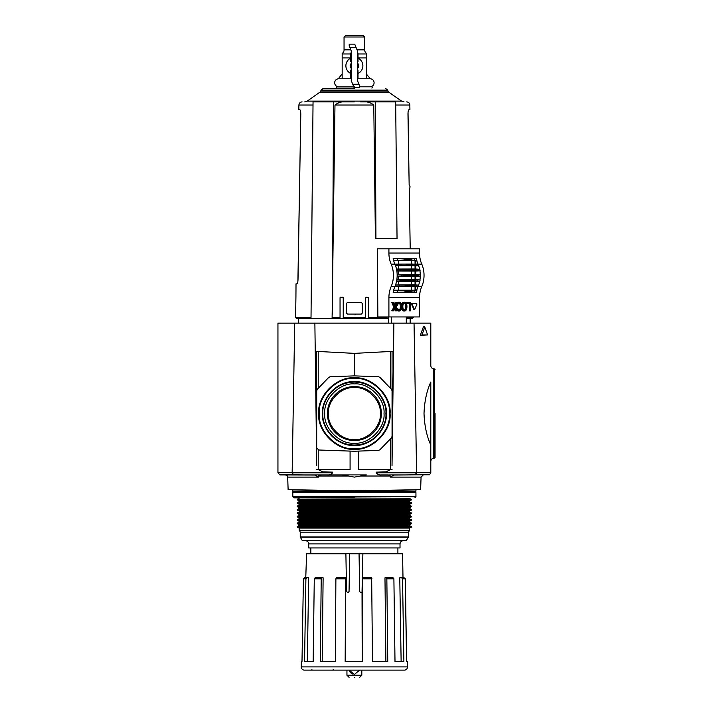 <?xml version="1.0" encoding="UTF-8"?>
<svg xmlns="http://www.w3.org/2000/svg" width="713" height="713" viewBox="0 0 713 713"><rect width="100%" height="100%" fill="white"/><g stroke="black" fill="none" stroke-linecap="round" stroke-linejoin="round"><path stroke-width="1.07" d="M415.946 491.052A1.061 1.061 0 0 1 415.857 491.471L292.9 491.471A1.061 1.061 0 0 1 292.811 491.052L415.946 491.052L415.946 489.76M318.666 413.558C317.133 395.813 336.634 376.312 354.379 377.854C372.115 376.312 391.624 395.813 390.082 413.558C391.624 431.303 372.124 450.803 354.379 449.261C336.634 450.803 317.133 431.303 318.666 413.558M322.428 413.558C321.144 404.209 330.725 382.043 354.379 381.607C378.024 382.043 387.614 404.209 386.33 413.558C387.614 422.907 378.024 445.072 354.379 445.509C330.725 445.072 321.144 422.907 322.428 413.558M319.237 413.558C317.731 396.098 336.919 376.91 354.379 378.425C371.838 376.91 391.027 396.098 389.512 413.558C391.027 431.017 371.838 450.206 354.379 448.691C336.919 450.206 317.731 431.017 319.237 413.558M292.811 489.76L292.811 491.052M392.061 469.609L358.675 469.609L358.675 451.088M350.083 451.088L350.083 469.609L318.23 469.609L322.936 471.89L332.606 472.14L332.579 472.826L292.152 472.826L294.719 323.114L277.945 323.114L277.945 472.826L280.031 474.947L314.825 475.045L293.685 474.787L292.152 472.826M389.735 413.558C391.259 395.991 371.945 376.678 354.379 378.202C336.812 376.678 317.499 395.991 319.023 413.558C317.499 431.124 336.812 450.438 354.379 448.914C371.945 450.438 391.259 431.124 389.735 413.558M354.379 381.722C370.199 380.35 387.587 397.738 386.214 413.558C387.587 429.378 370.199 446.766 354.379 445.393C338.559 446.766 321.162 429.378 322.534 413.558C321.162 397.738 338.559 380.35 354.379 381.722M324.727 413.558C323.452 398.825 339.646 382.631 354.379 383.915C369.111 382.631 385.305 398.825 384.022 413.558C385.305 428.29 369.111 444.484 354.379 443.201C339.646 444.484 323.452 428.29 324.727 413.558M381.357 413.558A26.987 26.987 0 0 0 354.379 386.571A26.987 26.987 0 0 0 327.392 413.558A26.987 26.987 0 0 0 354.379 440.545A26.987 26.987 0 0 0 381.357 413.558M380.341 413.558C381.464 400.653 367.284 386.473 354.379 387.587C341.474 386.473 327.294 400.653 328.408 413.558C327.294 426.463 341.474 440.643 354.379 439.529C367.275 440.643 381.464 426.463 380.341 413.558M316.688 469.609L318.23 469.609L318.23 449.921M315.235 351.313L354.379 353.372L354.379 375.876L378.496 376.714L379.949 377.364L391.464 389.289L392.061 390.76L392.061 436.356L391.464 437.827L379.949 449.751L378.496 450.402L354.379 451.24L318.738 450.001L316.688 447.88L316.688 390.76L317.285 389.289L328.8 377.364L330.253 376.714L354.379 375.876M392.025 465.607L393.888 323.114L294.719 323.114M354.379 353.372L393.523 351.313M316.688 351.393L316.688 462.594M392.061 462.594L392.061 351.393M388.54 474.929L405.679 474.911L388.54 474.929L390.261 475.972L390.189 477.095L421.071 477.095L420.625 489.679L354.379 490.838L288.123 489.679L287.687 477.095A2.121 2.121 0 0 0 285.601 475.045M390.189 477.095L393.933 475.045L429.493 474.787L430.804 472.826L430.804 445.028L430.804 461.364C430.973 459.529 431.962 458.468 433.789 458.192L433.789 368.862C431.962 368.576 430.973 367.525 430.804 365.68L430.804 323.114L414.039 323.114L416.606 472.826L415.073 474.787L405.679 474.911M435.055 413.522L435.055 457.612L435.055 413.522M390.252 476.017L360.707 476.017L354.379 477.113L342.409 474.911L321.064 474.911L318.497 475.972L318.568 477.095L314.825 475.045M360.707 476.017L366.339 474.911L327.543 474.911C329.611 475.116 331.287 474.421 332.579 472.826M387.685 474.911L381.214 474.911C379.129 475.108 377.453 474.412 376.179 472.826L376.143 472.14L385.822 471.89L390.537 469.609L390.528 438.807M424.012 413.522C424.458 401.464 426.722 390.965 430.804 382.016L430.804 445.028C426.731 436.133 424.467 425.625 424.012 413.522M314.87 323.114L316.732 465.607M303.07 474.911L321.064 474.911M303.693 474.929L320.208 474.929M393.888 323.114L414.039 323.114M405.064 474.929L393.933 475.045M420.287 335.306L423.593 326.376L424.796 326.991L427.604 334.95L420.287 335.306L421.989 334.95L424.796 326.991M427.604 334.95L421.989 334.95M430.804 343.203L430.804 331.928M354.379 497.843L293.872 497.843L354.379 497.843M354.379 540.73L302.606 540.73L354.379 540.73M354.379 677.35C348.078 677.35 348.078 677.35 354.379 677.35C360.68 677.35 360.68 677.35 354.379 677.35M299.175 497.843L409.574 498.271L411.508 499.858L297.25 499.858L297.25 499.332L411.508 499.332M297.25 499.858L299.175 500.918L409.574 500.918L411.508 499.858M299.175 500.918L299.175 501.667L409.574 501.667L411.508 503.262L297.25 503.262L297.25 502.727L411.508 502.727M297.25 503.262L299.175 504.323L409.574 504.323L411.508 503.262M299.175 504.323L299.175 505.062L409.574 505.062L411.508 506.658L297.25 506.658L297.25 506.123L411.508 506.123M297.25 506.658L299.175 507.718L409.574 507.718L411.508 506.658M299.175 507.718L299.175 508.458L409.574 508.458L411.508 509.519L411.508 510.053L297.25 510.053L299.175 511.114L409.574 511.114L411.508 510.053M299.175 508.458L297.25 509.519L411.508 509.519M299.175 511.114L299.175 511.854L409.574 511.854L411.508 513.449L297.25 513.449L297.25 512.914L411.508 512.914M297.25 513.449L299.175 514.51L409.574 514.51L411.508 513.449M299.175 514.51L299.175 515.249L409.574 515.249L411.508 516.845L297.25 516.845L297.25 516.319L411.508 516.319M297.25 516.845L299.175 517.905L409.574 517.905L411.508 516.845M299.175 517.905L299.175 518.654L409.574 518.654L411.508 520.24L297.25 520.24L297.25 519.715L411.508 519.715M297.25 520.24L299.175 521.301L409.574 521.301L411.508 520.24M299.175 521.301L299.175 522.05L409.574 522.05L411.508 523.11L411.508 523.636L297.25 523.636L299.175 524.697L409.574 524.697L411.508 523.636M299.175 522.05L297.25 523.11L411.508 523.11M299.175 524.697L299.175 525.445L409.574 525.445L411.508 527.032L297.25 527.032L297.25 526.506L411.508 526.506M297.25 527.032L299.175 528.101L409.574 528.101L411.508 527.032M409.137 530.659L299.175 530.222L409.574 530.222L408.513 532.165L300.235 532.165L300.235 536.942L408.513 536.942L406.152 540.73M406.517 540.516L302.241 540.516L300.298 537.147L408.46 537.147M308.729 543.912L308.729 547.949L400.02 547.949L400.02 543.912L308.729 543.912C308.542 541.978 307.481 540.917 305.547 540.73M359.602 670.131L354.379 674.48L349.156 670.131M349.495 671.272L350.511 672.814M351.224 673.446L352.293 674.052M407.506 666.949A3.182 3.182 0 0 1 404.316 670.131L304.433 670.131A3.182 3.182 0 0 1 301.251 666.896L407.506 666.896A3.182 3.182 0 0 1 407.506 666.949M311.278 670.131A0.633 0.633 0 0 0 311.92 669.498M359.058 553.885L359.717 591.594L360.778 592.637L359.717 591.594L359.049 553.778L349.709 553.778L349.04 591.594L347.98 592.637L346.554 591.594L345.894 553.885L345.359 553.359L306.599 553.359L305.761 577.78M333.149 669.498A0.633 0.633 0 0 0 333.782 670.131M407.506 666.896L407.408 661.637L406.606 661.637L405.18 578.822L402.542 578.822L403.888 661.637L395.002 661.637L393.897 578.822L386.847 578.822L387.756 661.637L372.516 661.637L371.66 577.78L362.445 577.78L362.676 661.637L345.163 661.637L345.6 577.78L336.269 577.78L335.885 578.822L335.368 661.637L320.289 661.637L321.215 578.822L321.902 577.78L315.11 577.78L314.281 578.822L313.159 661.637L304.54 661.637L305.895 578.822L306.893 577.78L304.469 577.78L303.426 578.822L301.991 661.637L301.341 661.637L301.251 666.896M405.18 578.822L404.137 577.78L405.332 578.822L406.606 661.637M362.213 661.637L362.026 592.173L362.872 553.778L402.578 553.778L402.997 577.78M386.847 578.822L386.179 577.78L384.975 577.78L385.893 661.637M393.897 578.822L393.086 577.78L386.179 577.78M402.542 578.822L401.553 577.78L399.77 577.78L401.134 661.637M404.137 577.78L401.553 577.78M307.312 661.637L308.693 577.78L306.893 577.78M322.187 661.637L323.123 577.78L321.902 577.78M345.68 661.637L345.6 577.78M362.026 592.173L360.778 592.637M362.864 553.885L362.667 565.017M362.872 553.778L359.049 553.778M306.599 553.359L310.85 553.359L310.85 547.949M346.554 591.594L346.322 578.564M346.055 563.332L345.894 553.885M349.7 553.885L349.04 591.594M349.709 553.778L350.226 553.359L345.359 553.359M358.523 553.359L350.226 553.359M397.141 274.336L415.777 274.282L415.777 271.1L419.93 270.788A21.23 15.009 90 0 1 420.269 274.621L414.048 275.245A25.481 18.012 -90 0 1 414.048 275.343A25.481 18.012 -90 0 1 414.048 275.45L420.269 276.074A21.23 15.009 90 0 1 419.93 279.897L420.1 279.915A21.461 15.178 90 0 1 419.823 281.412L419.654 281.43A21.23 15.009 90 0 1 418.602 285.111L418.781 285.12A21.461 15.178 90 0 1 418.264 286.43L416.134 286.573A22.691 16.043 -90 0 0 416.642 285.191L395.483 285.111A21.23 15.009 -90 0 0 396.535 281.43A21.23 15.009 -90 0 0 396.811 279.897A21.23 15.009 -90 0 0 397.15 276.074A21.23 15.009 -90 0 0 397.15 274.621A21.23 15.009 -90 0 0 396.811 270.788A21.23 15.009 -90 0 0 396.535 269.264A21.23 15.009 -90 0 0 395.483 265.584A21.23 15.009 -90 0 0 394.913 264.158L391.161 264.158A21.23 15.009 90 0 1 391.161 286.528A21.23 15.009 -90 0 0 388.906 297.642L388.906 316.955L377.854 316.955L377.4 248.81L388.906 248.81L388.906 253.053A21.23 15.009 -90 0 0 391.161 264.158M420.438 274.63A21.461 15.178 90 0 1 420.447 275.343A21.461 15.178 90 0 1 420.438 276.065M414.048 275.45L409.405 275.45A25.481 18.012 -90 0 0 409.405 275.343A25.481 18.012 -90 0 0 409.405 275.245L397.15 274.621M397.15 276.074L397.319 276.065A21.461 15.178 -90 0 0 397.328 275.343A21.461 15.178 -90 0 0 397.319 274.63M406.294 323.114L406.294 316.955M402.907 303.417A3.208 2.273 -90 0 1 403.629 302.562A2.905 2.05 -90 0 1 404.592 302.214A2.905 2.05 -90 0 1 405.563 302.562A3.208 2.273 -90 0 1 406.276 303.417A4.037 2.852 -90 0 1 406.633 304.273A4.964 3.512 -90 0 1 406.882 305.485A7.094 5.018 -90 0 1 406.945 306.617A7.094 5.018 -90 0 1 406.882 307.758A4.964 3.512 -90 0 1 406.633 308.97A4.037 2.852 -90 0 1 406.276 309.825A3.208 2.273 -90 0 1 405.563 310.681A2.905 2.05 -90 0 1 404.592 311.02A2.905 2.05 -90 0 1 403.629 310.681A3.208 2.273 -90 0 1 402.907 309.825A4.037 2.852 -90 0 1 402.551 308.97A4.964 3.512 -90 0 1 402.301 307.758A7.094 5.018 -90 0 1 402.239 306.643A7.094 5.018 -90 0 1 402.239 306.617A7.094 5.018 -90 0 1 402.239 306.59A7.094 5.018 -90 0 1 402.301 305.485A4.964 3.512 -90 0 1 402.551 304.273A4.037 2.852 -90 0 1 402.907 303.417L402.159 303.417A4.037 2.852 90 0 0 401.802 304.273A4.964 3.512 90 0 0 401.588 305.2M411.383 304.059L412.328 303.586L411.383 304.059L413.986 309.478M402.845 306.617A5.499 3.895 -90 0 1 402.845 306.537A5.499 3.895 -90 0 1 402.97 305.137A3.636 2.567 -90 0 1 403.201 304.308A2.442 1.729 -90 0 1 403.781 303.435A2.059 1.462 -90 0 1 404.583 303.087A2.059 1.462 -90 0 1 404.592 303.087A2.059 1.462 -90 0 1 404.61 303.087A2.059 1.462 -90 0 1 405.412 303.435A2.442 1.729 -90 0 1 405.982 304.308A3.636 2.567 -90 0 1 406.214 305.137A5.499 3.895 -90 0 1 406.339 306.617A5.499 3.895 -90 0 1 406.214 308.105A3.636 2.567 -90 0 1 405.982 308.925A2.442 1.729 -90 0 1 405.412 309.807A2.059 1.462 -90 0 1 404.61 310.146A2.059 1.462 -90 0 1 404.592 310.146A2.059 1.462 -90 0 1 404.583 310.146A2.059 1.462 -90 0 1 403.781 309.807A2.442 1.729 -90 0 1 403.201 308.925A3.636 2.567 -90 0 1 402.97 308.105A5.499 3.895 -90 0 1 402.845 306.706A5.499 3.895 -90 0 1 402.845 306.617M388.906 316.955L419.529 316.955L419.529 297.642A21.23 15.009 90 0 1 421.784 286.528A21.23 15.009 -90 0 0 421.784 264.158A21.23 15.009 90 0 1 419.529 253.053L419.529 248.81L388.906 248.81M388.683 316.955L388.683 323.114M418.014 264.131A21.23 15.009 90 0 1 416.731 260.414L416.873 260.405A21.212 15 -90 0 1 416.428 258.409L393.157 258.4A21.23 15.009 -90 0 0 393.612 260.414A21.23 15.009 -90 0 0 394.895 264.131A21.23 15.009 -90 0 0 394.913 264.158M416.134 264.113L412.292 264.389A25.481 18.012 -90 0 1 412.372 264.63L416.642 265.503A22.691 16.043 -90 0 0 416.134 264.113L418.264 264.256A21.461 15.178 90 0 1 418.781 265.566L418.602 265.584A21.23 15.009 90 0 1 419.654 269.264L419.823 269.273A21.461 15.178 90 0 1 420.1 270.78L419.93 270.788M415.777 286.581L415.777 290.209L416.731 290.28A21.23 15.009 90 0 1 418.014 286.564M391.161 286.528L394.913 286.528A21.23 15.009 -90 0 0 394.895 286.564A21.23 15.009 -90 0 0 393.612 290.28A21.23 15.009 -90 0 0 393.157 292.294L416.428 292.285A21.212 15 -90 0 1 416.873 290.289L416.731 290.28M395.073 307.909L395.073 310.868L396.499 310.868L396.499 302.374L395.831 302.374L395.831 305.119L395.047 306.456L393.318 302.374L392.524 302.374L394.592 307.241L392.524 310.868L393.353 310.868L395.831 306.626L395.831 310.868M392.524 302.374L391.776 302.374L393.843 307.241L391.776 310.788L392.524 310.868M395.831 302.374L395.073 302.374L394.735 305.717M409.244 303.328L409.244 310.868L410.67 310.868L410.67 302.374L407.595 302.374L407.595 303.328L409.993 303.328L409.993 310.868M407.595 302.374L406.838 302.374L406.838 303.328L407.595 303.328M401.588 308.043A4.964 3.512 90 0 0 401.802 308.97A4.037 2.852 90 0 0 402.159 309.825A3.208 2.273 90 0 0 402.872 310.681A2.905 2.05 90 0 0 403.843 311.02L404.592 311.02M404.592 302.214L403.843 302.214A2.905 2.05 90 0 0 402.872 302.562A3.208 2.273 90 0 0 402.159 303.417M397.622 310.681A2.905 2.05 90 0 0 398.585 311.02L399.342 311.02A2.905 2.05 -90 0 1 398.371 310.681A3.208 2.273 -90 0 1 397.649 309.825L396.9 309.825A3.208 2.273 90 0 0 397.622 310.681L398.371 310.681M396.499 308.818A4.964 3.512 90 0 0 396.544 308.97A4.037 2.852 90 0 0 396.9 309.825M398.968 303.159A2.059 1.462 -90 0 1 399.405 303.435A2.442 1.729 -90 0 1 399.984 304.308A3.636 2.567 -90 0 1 400.207 305.137A5.499 3.895 -90 0 1 400.341 306.617L401.089 306.617A5.499 3.895 -90 0 1 400.964 308.105A3.636 2.567 -90 0 1 400.733 308.925A2.442 1.729 -90 0 1 400.153 309.807A2.059 1.462 -90 0 1 399.351 310.146A2.059 1.462 -90 0 1 399.342 310.146A2.059 1.462 -90 0 1 399.325 310.146L399.342 310.146A2.059 1.462 -90 0 1 398.522 309.807A2.442 1.729 -90 0 1 397.943 308.925A3.636 2.567 -90 0 1 397.792 308.426L396.499 308.649M400.341 306.617A5.499 3.895 -90 0 1 400.207 308.105A3.636 2.567 -90 0 1 399.984 308.925A2.442 1.729 -90 0 1 399.405 309.807A2.059 1.462 -90 0 1 398.968 310.084M396.499 305.102L397.694 305.289A5.499 3.895 -90 0 1 397.72 305.137A3.636 2.567 -90 0 1 397.943 304.308A2.442 1.729 -90 0 1 398.522 303.435A2.059 1.462 -90 0 1 399.325 303.087L399.342 303.087A2.059 1.462 -90 0 1 399.351 303.087A2.059 1.462 -90 0 1 400.153 303.435A2.442 1.729 -90 0 1 400.733 304.308A3.636 2.567 -90 0 1 400.964 305.137A5.499 3.895 -90 0 1 401.089 306.617M396.499 305.048L397.114 305.048A4.964 3.512 -90 0 1 397.293 304.273A4.037 2.852 -90 0 1 397.649 303.417A3.208 2.273 -90 0 1 398.371 302.562A2.905 2.05 -90 0 1 399.342 302.214L398.585 302.214A2.905 2.05 90 0 0 397.622 302.562A3.208 2.273 90 0 0 396.9 303.417A4.037 2.852 90 0 0 396.544 304.273A4.964 3.512 90 0 0 396.499 304.415M416 303.586L411.57 303.586M391.277 316.955L391.277 323.114M394.913 286.528A21.23 15.009 -90 0 0 395.483 285.111M416.731 260.414L393.389 260.486M415.777 264.113L415.777 260.486M418.201 264.256A21.212 15 90 0 1 418.148 264.131L416.98 264.122M395.483 265.584L395.662 265.566A21.461 15.178 -90 0 0 395.145 264.256L395.1 264.291A21.212 15 90 0 1 395.029 264.131L394.895 264.131M393.612 260.414L393.754 260.405A21.212 15 90 0 1 393.309 258.409L393.157 258.4M397.301 258.48A19.982 14.126 -90 0 0 397.747 260.334L403.121 260.218L406.071 259.487L405.902 258.962L393.309 258.409M416.428 258.409L404.102 258.614M420.269 276.074L415.777 276.403L415.777 279.594L419.93 279.897M415.777 274.282L420.269 274.621M418.602 265.584L415.777 265.789L415.777 268.979L419.654 269.264M416.98 286.564L418.148 286.564A21.212 15 90 0 1 418.201 286.439M419.654 281.43L415.777 281.715L415.777 284.897L418.602 285.111M414.262 292.214A19.982 14.126 90 0 1 414.699 290.351L412.497 290.476L410.082 291.733L416.428 292.285M393.157 292.294L411.214 292.072M393.309 292.285A21.212 15 90 0 1 393.754 290.289L393.612 290.28M394.895 286.564L395.029 286.564A21.212 15 90 0 1 395.1 286.394L395.145 286.43A21.461 15.178 -90 0 0 395.662 285.12M391.776 310.788L392.524 310.788M393.843 307.241L394.592 307.241M395.073 305.119L395.831 305.119M402.907 309.825L402.159 309.825M399.342 302.214A2.905 2.05 -90 0 1 400.305 302.562A3.208 2.273 -90 0 1 401.027 303.417A4.037 2.852 -90 0 1 401.383 304.273A4.964 3.512 -90 0 1 401.624 305.485A7.094 5.018 -90 0 1 401.686 306.617A7.094 5.018 -90 0 1 401.624 307.758A4.964 3.512 -90 0 1 401.383 308.97A4.037 2.852 -90 0 1 401.027 309.825A3.208 2.273 -90 0 1 400.305 310.681A2.905 2.05 -90 0 1 399.342 311.02M397.649 309.825A4.037 2.852 -90 0 1 397.293 308.97A4.964 3.512 -90 0 1 397.212 308.667L396.499 308.667M397.792 308.426L397.212 308.667M397.114 305.048L397.694 305.289M397.649 303.417L396.9 303.417M413.79 309.629L414.734 309.478L416.945 304.059L416.749 303.586L412.328 303.586M414.538 309.629L413.593 309.478M412.132 304.059L414.342 309.478M396.811 270.788L396.981 270.78A21.461 15.178 -90 0 0 396.704 269.273L396.535 269.264M396.535 281.43L396.704 281.412A21.461 15.178 -90 0 0 396.981 279.915L396.811 279.897M415.046 264.104L415.046 260.486M396.722 264.122L395.029 264.131M395.145 264.256L399.173 264.113A22.691 16.043 90 0 1 399.69 265.503L414.574 265.379M416.873 260.405L414.699 260.334A19.982 14.126 90 0 1 414.262 258.48M397.747 260.334L393.754 260.405M405.902 258.962L411.214 258.614M410.082 258.962L412.497 260.218L414.699 260.334M397.319 276.065L415.358 275.869M415.777 276.403L397.141 276.359M396.856 279.639L415.777 279.594M396.704 281.412L408.977 280.877A25.481 18.012 90 0 0 409.012 280.61L396.981 279.915M420.1 279.915L406.865 280.102M415.046 276.403L415.046 279.594M419.823 269.273L413.611 269.808A25.481 18.012 -90 0 1 413.656 270.084L420.1 270.78M396.981 270.78L415.251 270.592M415.777 271.1L396.856 271.047M415.046 271.1L415.046 274.282M416.642 265.503L418.781 265.566M395.662 265.566L399.69 265.503M415.777 265.789L395.546 265.753M396.481 269.024L415.777 268.979M413.656 270.084L409.012 270.084A25.481 18.012 -90 0 0 408.977 269.808L396.704 269.273M415.046 265.789L415.046 268.979M409.012 280.61L413.656 280.61A25.481 18.012 90 0 1 413.611 280.877L419.823 281.412M415.777 281.715L396.481 281.671M395.546 284.933L415.777 284.897M418.781 285.12L416.642 285.191M415.046 281.715L415.046 284.897M414.699 290.351L416.873 290.289M410.082 291.733L404.102 292.072M405.902 291.733L406.071 291.207L403.121 290.476L397.747 290.351A19.982 14.126 -90 0 0 397.301 292.214M393.754 290.289L397.747 290.351M399.69 285.191A22.691 16.043 90 0 1 399.173 286.573L395.145 286.43M395.029 286.564L396.722 286.564M393.389 290.209L415.046 290.209L415.046 286.59M415.046 290.209L415.777 290.209M409.405 275.45L407.524 275.869M413.656 280.61L415.251 280.102M409.012 270.084L406.865 270.592M406.045 264.086L413.237 264.086L407.658 264.389A25.481 18.012 -90 0 1 407.729 264.63L404.895 265.379M406.027 264.086L399.173 264.113M399.173 286.573L412.292 286.296A25.481 18.012 90 0 0 412.372 286.065L414.574 285.307M404.895 285.307L407.729 286.065A25.481 18.012 90 0 1 407.658 286.296M416.134 286.573L412.292 286.296M406.339 306.617L405.59 306.617A5.499 3.895 90 0 0 405.465 305.137A3.636 2.567 90 0 0 405.234 304.308A2.442 1.729 90 0 0 404.654 303.435A2.059 1.462 90 0 0 404.218 303.159M404.218 310.084A2.059 1.462 90 0 0 404.654 309.807A2.442 1.729 90 0 0 405.234 308.925A3.636 2.567 90 0 0 405.465 308.105A5.499 3.895 90 0 0 405.59 306.617M354.379 318.337L364.994 318.337L365.519 317.811A0.535 0.535 0 0 1 364.994 318.337L340.048 318.337L340.048 297.642L340.573 297.107L343.229 297.642L343.229 317.811L343.764 318.337L354.379 318.337M375.243 101.888L395.67 101.888C410.082 101.888 410.082 101.888 395.67 101.888L397.043 238.659L375.938 238.659L375.243 101.888L360.493 101.888C365.689 101.121 370.118 102.164 373.781 105.025L334.976 105.025L332.106 317.597L334.495 318.337L340.048 318.337L340.048 297.642M354.379 88.519L323.096 88.519L354.379 88.519M343.229 317.811A0.535 0.535 0 0 0 343.764 318.337L343.229 317.597L365.519 317.597L365.519 297.642L366.054 297.107L368.71 297.642L368.71 318.337L386.678 318.337L340.048 318.337M395.697 105.025L409.841 105.025L409.922 109.749L408.914 109.749C408.353 109.989 408.041 111.433 407.97 114.098L409.146 184.631L408.032 112.449M408.13 111.656L408.032 112.396M409.235 189.845L410.225 248.81L409.235 189.845L410.109 186.868L409.146 184.631M413.273 316.955L412.533 318.337L406.294 318.337M368.71 317.579L386.598 317.597L386.598 316.955M295.592 317.579L295.931 296.572L295.592 317.579L296.332 318.337L295.592 317.597L311.02 317.579L313.043 101.888L333.506 101.888L332.436 314.192M332.41 318.337L334.495 318.337L332.418 317.695L332.41 318.337L296.332 318.337L298.649 318.337L298.569 323.114M410.109 318.337L410.189 323.114M375.938 238.659L375.412 238.659L373.781 105.025M347.481 314.094L346.411 313.034L346.411 303.48L347.481 302.419L361.277 302.419L362.338 303.48L362.338 313.034L361.277 314.094L347.481 314.094M346.411 313.034L346.411 303.48M354.994 314.959L355.876 314.094M362.338 303.48L362.338 313.034M386.598 317.597L386.678 316.955M368.71 297.642L368.71 318.337L388.683 318.337M343.229 297.642A0.535 0.535 0 0 0 342.703 297.107M317.962 318.337L310.868 318.337L311.02 317.597M334.976 105.025C338.639 102.164 343.069 101.121 348.256 101.888L333.506 101.888M354.379 101.888L348.256 101.888M298.774 318.337L310.913 318.337L310.913 317.695M368.71 318.337L364.994 318.337L365.519 317.811L364.994 318.337M297.9 281.136L300.788 114.098L298.016 279.487C297.865 282.143 297.517 283.596 296.973 283.836L296.02 283.836L295.931 296.572M296.973 283.836L297.633 282.615M297.784 281.92L297.9 281.189M300.788 114.098C300.717 111.433 300.396 109.989 299.834 109.749C300.396 109.98 300.717 111.433 300.788 114.098M313.007 105.025L298.907 105.025L298.836 109.749L299.834 109.749M310.868 317.695L310.868 318.337M354.379 88.091L336.866 88.091L354.379 88.091M364.673 49.857A4.242 4.242 0 0 0 366.589 53.466L366.589 53.983L366.589 53.466L366.589 53.983L358.015 53.983M350.743 53.983L342.169 53.983L342.169 78.751L351.268 78.751M342.169 53.983L342.169 53.466A4.242 4.242 0 0 0 344.076 49.857L350.832 49.857M350.743 73.475A8.494 8.494 0 0 1 350.743 58.127A8.494 8.494 0 0 0 345.885 65.801M354.379 86.817L336.866 86.817L354.379 86.817M366.589 74.312L370.404 78.751L366.589 78.751L366.589 53.983M371.892 88.091L372.534 87.449L371.892 86.817L359.548 86.817M344.049 36.987L345.386 35.65L363.363 35.65L364.7 36.987L344.049 36.987L344.049 49.857M357.044 49.857L364.7 49.857L364.7 36.987M342.169 73.858L338.345 78.751L342.169 78.751M357.48 78.751L366.589 78.751L366.589 73.858M357.48 80.658L357.48 50.935L354.717 44.144L349.201 44.144L349.201 45.837L351.268 50.935L351.268 80.658L354.031 87.449L359.548 87.449L359.548 85.756L357.48 80.658M362.872 65.801A8.494 8.494 0 0 1 358.015 73.475A8.494 8.494 0 0 0 358.015 58.127A8.494 8.494 0 0 1 362.872 65.801M357.48 61.55L358.015 61.55L358.015 53.056L357.48 53.056M357.48 78.537L358.015 78.537L358.015 70.043L357.48 70.043M351.268 53.056L350.743 53.056L350.743 61.55L351.268 61.55M351.268 70.043L350.743 70.043L350.743 78.537L351.268 78.537M318.987 413.558A35.392 35.392 0 0 1 354.379 378.166A35.392 35.392 0 0 1 389.77 413.558A35.392 35.392 0 0 1 354.379 448.949A35.392 35.392 0 0 1 318.987 413.558M322.891 413.558C321.625 404.351 331.073 382.498 354.379 382.07C377.685 382.498 387.132 404.351 385.867 413.558C387.132 422.764 377.685 444.618 354.379 445.046C331.073 444.618 321.625 422.764 322.891 413.558M354.379 381.749A31.809 31.809 0 0 1 386.188 413.558A31.809 31.809 0 0 1 354.379 445.367A31.809 31.809 0 0 1 322.57 413.558A31.809 31.809 0 0 1 354.379 381.749M318.23 388.309L318.23 351.473M390.528 351.473L390.528 388.309M433.789 458.192L434.556 458.138L434.556 368.906L435.055 369.441M348.051 476.017L318.497 476.017M318.568 477.095L287.687 477.095M277.945 472.666L292.143 472.666M293.685 474.787L279.264 474.787M416.606 472.826L376.179 472.826M429.493 474.787L415.073 474.787M416.606 472.666L430.804 472.666M293.872 491.471L292.811 492.54L415.946 492.54L415.946 496.783L414.886 497.843M292.811 492.54L292.811 496.783L415.946 496.783M346.946 670.131L346.946 675.229L361.812 675.229L359.682 677.35M345.885 553.778L306.18 553.778M372.026 578.822L362.445 578.822M345.422 578.822L335.885 578.822M321.215 578.822L314.281 578.822M305.895 578.822L303.426 578.822M418.228 275.993A22.691 16.043 -90 0 0 418.237 275.343A22.691 16.043 -90 0 0 418.228 274.692M401.267 274.692A22.691 16.043 90 0 1 401.276 275.343A22.691 16.043 90 0 1 401.267 275.993M402.239 306.617L401.686 306.617M402.301 305.485L401.624 305.485M419.529 253.053L388.906 253.053M421.784 264.158L418.166 264.158M418.166 286.528L421.784 286.528M419.529 297.642L388.906 297.642M403.629 310.681L402.872 310.681M402.551 308.97L401.802 308.97M402.301 307.758L401.624 307.758M402.551 304.273L401.802 304.273M403.629 302.562L402.872 302.562M397.293 308.97L396.544 308.97M399.405 309.807L400.153 309.807M399.984 308.925L400.733 308.925M400.207 308.105L400.964 308.105M400.207 305.137L400.964 305.137M399.984 304.308L400.733 304.308M399.405 303.435L400.153 303.435M397.293 304.273L396.544 304.273M398.371 302.562L397.622 302.562M415.358 274.817L407.524 274.817M414.636 269.478L407.399 269.478M407.399 281.207L414.636 281.207M403.121 260.218L412.497 260.218M410.198 259.487L406.071 259.487M398.362 279.648L398.362 276.35M411.57 279.648L411.57 276.35M417.658 281.35A22.691 16.043 -90 0 0 417.898 279.977M400.938 279.977A22.691 16.043 90 0 1 400.706 281.35M417.898 270.717A22.691 16.043 -90 0 0 417.658 269.345M400.706 269.345A22.691 16.043 90 0 1 400.938 270.717M398.362 274.336L398.362 271.047M411.57 274.336L411.57 271.047M409.405 275.245L414.048 275.245M412.372 264.63L407.729 264.63M398.362 269.033L398.362 265.735M411.57 269.033L411.57 265.735M408.977 269.808L413.611 269.808M413.611 280.877L408.977 280.877M398.362 284.95L398.362 281.662M411.57 284.95L411.57 281.662M407.729 286.065L412.372 286.065M412.497 290.476L403.121 290.476M406.071 291.207L410.198 291.207M405.465 305.137L406.214 305.137M405.234 304.308L405.982 304.308M404.654 303.435L405.412 303.435M404.654 309.807L405.412 309.807M405.234 308.925L405.982 308.925M405.465 308.105L406.214 308.105M398.362 264.122L398.362 260.432M411.57 260.432L411.57 264.086M412.292 264.389L407.658 264.389M411.57 286.599L411.57 290.262M398.362 286.573L398.362 290.262M387.934 90.952L387.703 90.088L321.046 90.088L320.814 90.952L387.934 90.952L388.772 92.137L319.985 92.137L307.16 101.121L401.597 101.121L404.03 101.888M406.294 317.579L413.282 317.579M332.106 317.579L340.048 317.579M387.132 316.955L387.132 318.337M351.268 68.698L350.128 65.801L351.268 62.904M366.589 57.94L358.015 57.94M350.743 57.94L342.169 57.94M357.48 62.904C358.969 64.83 358.969 66.764 357.48 68.698M352.739 84.268L358.951 84.268M356.019 47.325L349.807 47.325M421.071 477.095L423.148 475.045M434.556 368.906L433.789 368.862M434.556 458.138L435.055 457.612M292.811 496.783L293.872 497.843M400.02 543.912C400.216 541.978 401.276 540.917 403.21 540.73M346.946 675.229L349.067 677.35M409.574 500.918L409.574 501.667M409.574 504.323L409.574 505.062M409.574 507.718L409.574 508.458M409.574 511.114L409.574 511.854M409.574 514.51L409.574 515.249M409.574 517.905L409.574 518.654M409.574 521.301L409.574 522.05M409.574 524.697L409.574 525.445M409.574 528.101L409.574 530.222M408.513 532.165L408.513 536.942M397.899 547.949L397.899 553.778M361.812 670.131L361.812 675.229M415.946 492.54L414.886 491.471M299.175 498.271L297.25 499.332M299.175 501.667L297.25 502.727M299.175 505.062L297.25 506.123M297.25 509.519L297.25 510.053M299.175 511.854L297.25 512.914M299.175 515.249L297.25 516.319M299.175 518.654L297.25 519.715M297.25 523.11L297.25 523.636M299.175 525.445L297.25 526.506M299.175 528.101L299.175 530.222M299.62 530.659L300.235 532.165M321.046 90.088L323.096 88.519M388.772 92.137L401.597 101.121M409.841 105.025C409.627 103.118 408.567 102.075 406.66 101.888M298.907 105.025C299.121 103.118 300.182 102.075 302.098 101.888M307.16 101.121L304.727 101.888M320.814 90.952L319.985 92.137M387.703 90.088L385.653 88.519M338.666 78.751C336.215 78.991 334.869 80.337 334.629 82.779C334.869 85.23 336.215 86.576 338.666 86.817M336.866 86.817L336.224 87.449L336.866 88.091M370.092 86.817C372.534 86.576 373.879 85.23 374.12 82.779C373.879 80.337 372.534 78.991 370.092 78.751"/></g></svg>
